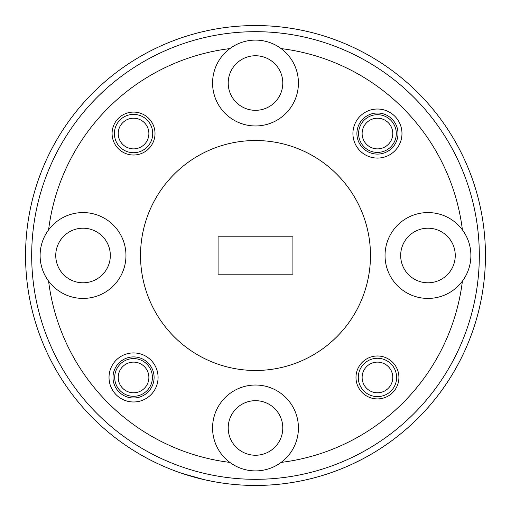 <?xml version="1.0" encoding="UTF-8"?>
<svg xmlns="http://www.w3.org/2000/svg" width="511" height="511" viewBox="0 0 511 511"><rect width="100%" height="100%" fill="white"/><g stroke="black" fill="none" stroke-linecap="round" stroke-linejoin="round"><path stroke-width="0.77" d="M133.55 362.12A15.33 15.33 0 0 0 118.22 377.45A15.33 15.33 0 0 0 133.55 392.78A15.33 15.33 0 0 0 148.88 377.45A15.33 15.33 0 0 0 133.55 362.12M377.45 118.22A15.33 15.33 0 0 0 362.12 133.55A15.33 15.33 0 0 0 377.45 148.88A15.33 15.33 0 0 0 392.78 133.55A15.33 15.33 0 0 0 377.45 118.22M133.55 148.88A15.33 15.33 0 0 0 148.88 133.55A15.33 15.33 0 0 0 133.55 118.22A15.33 15.33 0 0 0 118.22 133.55A15.33 15.33 0 0 0 133.55 148.88M133.55 114.387A19.163 19.163 0 0 1 152.712 133.55A19.163 19.163 0 0 1 133.55 152.712A19.163 19.163 0 0 1 114.387 133.55A19.163 19.163 0 0 1 133.55 114.387M377.45 392.78A15.33 15.33 0 0 0 392.78 377.45A15.33 15.33 0 0 0 377.45 362.12A15.33 15.33 0 0 0 362.12 377.45A15.33 15.33 0 0 0 377.45 392.78M377.45 358.288A19.163 19.163 0 0 1 396.613 377.45A19.163 19.163 0 0 1 377.45 396.613A19.163 19.163 0 0 1 358.288 377.45A19.163 19.163 0 0 1 377.45 358.288M377.45 109.022A24.528 24.528 0 0 0 352.922 133.55A24.528 24.528 0 0 0 377.45 158.078A24.528 24.528 0 0 0 401.978 133.55A24.528 24.528 0 0 0 377.45 109.022M377.45 113.008A20.542 20.542 0 0 0 356.908 133.55A20.542 20.542 0 0 0 377.45 154.092A20.542 20.542 0 0 0 397.992 133.55A20.542 20.542 0 0 0 377.45 113.008M133.55 112.088A21.462 21.462 0 0 0 112.088 133.55A21.462 21.462 0 0 0 133.55 155.012A21.462 21.462 0 0 0 155.012 133.55A21.462 21.462 0 0 0 133.55 112.088M255.5 55.75A27.287 27.287 0 0 0 228.213 83.038A27.287 27.287 0 0 0 255.5 110.325A27.287 27.287 0 0 0 282.787 83.038A27.287 27.287 0 0 0 255.5 55.75M255.5 125.962A42.924 42.924 0 0 1 229.886 48.59A42.924 42.924 0 0 1 296.252 96.528A42.924 42.924 0 0 1 255.5 125.962M358.594 133.55A18.856 18.856 0 0 0 377.45 152.406A18.856 18.856 0 0 0 396.306 133.55A18.856 18.856 0 0 0 377.45 114.694A18.856 18.856 0 0 0 358.594 133.55M133.55 352.922A24.528 24.528 0 0 0 109.022 377.45A24.528 24.528 0 0 0 133.55 401.978A24.528 24.528 0 0 0 158.078 377.45A24.528 24.528 0 0 0 133.55 352.922M133.55 356.908A20.542 20.542 0 0 0 113.008 377.45A20.542 20.542 0 0 0 133.55 397.992A20.542 20.542 0 0 0 154.092 377.45A20.542 20.542 0 0 0 133.55 356.908M377.45 355.988A21.462 21.462 0 0 0 355.988 377.45A21.462 21.462 0 0 0 377.45 398.912A21.462 21.462 0 0 0 398.912 377.45A21.462 21.462 0 0 0 377.45 355.988M427.963 228.213A27.287 27.287 0 0 0 400.675 255.5A27.287 27.287 0 0 0 427.963 282.787A27.287 27.287 0 0 0 455.25 255.5A27.287 27.287 0 0 0 427.963 228.213M83.038 228.213A27.287 27.287 0 0 0 55.75 255.5A27.287 27.287 0 0 0 83.038 282.787A27.287 27.287 0 0 0 110.325 255.5A27.287 27.287 0 0 0 83.038 228.213M255.5 400.675A27.287 27.287 0 0 0 228.213 427.963A27.287 27.287 0 0 0 255.5 455.25A27.287 27.287 0 0 0 282.787 427.963A27.287 27.287 0 0 0 255.5 400.675M281.114 462.41A42.924 42.924 0 0 1 214.748 414.472A42.924 42.924 0 0 1 296.252 414.472A42.924 42.924 0 0 1 281.114 462.41A208.488 208.488 0 0 0 462.41 281.114A42.924 42.924 0 0 1 385.038 255.5A42.924 42.924 0 0 1 462.41 229.886A208.488 208.488 0 0 0 281.114 48.59M83.038 298.424A42.924 42.924 0 0 1 48.59 229.886A42.924 42.924 0 0 1 125.962 255.5A42.924 42.924 0 0 1 83.038 298.424M255.5 140.525A114.975 114.975 0 0 1 370.475 255.5A114.975 114.975 0 0 1 255.5 370.475A114.975 114.975 0 0 1 140.525 255.5A114.975 114.975 0 0 1 255.5 140.525M255.5 31.682A223.818 223.818 0 0 0 31.682 255.5A223.818 223.818 0 0 0 255.5 479.318A223.818 223.818 0 0 0 479.318 255.5A223.818 223.818 0 0 0 255.5 31.682M25.55 255.5A229.95 229.95 0 0 1 255.5 25.55A229.95 229.95 0 0 1 485.45 255.5A229.95 229.95 0 0 1 255.5 485.45A229.95 229.95 0 0 1 25.55 255.5M114.694 377.45A18.856 18.856 0 0 0 133.55 396.306A18.856 18.856 0 0 0 152.406 377.45A18.856 18.856 0 0 0 133.55 358.594A18.856 18.856 0 0 0 114.694 377.45M204.451 479.714L181.916 473.358L204.426 479.708L213.47 481.579M351.479 464.461L361.277 459.676M214.109 481.694L213.694 481.618M218.082 274.209L218.082 236.791L292.918 236.791L292.918 274.209L218.082 274.209M48.59 229.886A208.488 208.488 0 0 1 229.886 48.59M462.41 281.114A42.924 42.924 0 0 0 462.41 229.886M229.886 462.41A208.488 208.488 0 0 1 48.59 281.114"/></g></svg>
